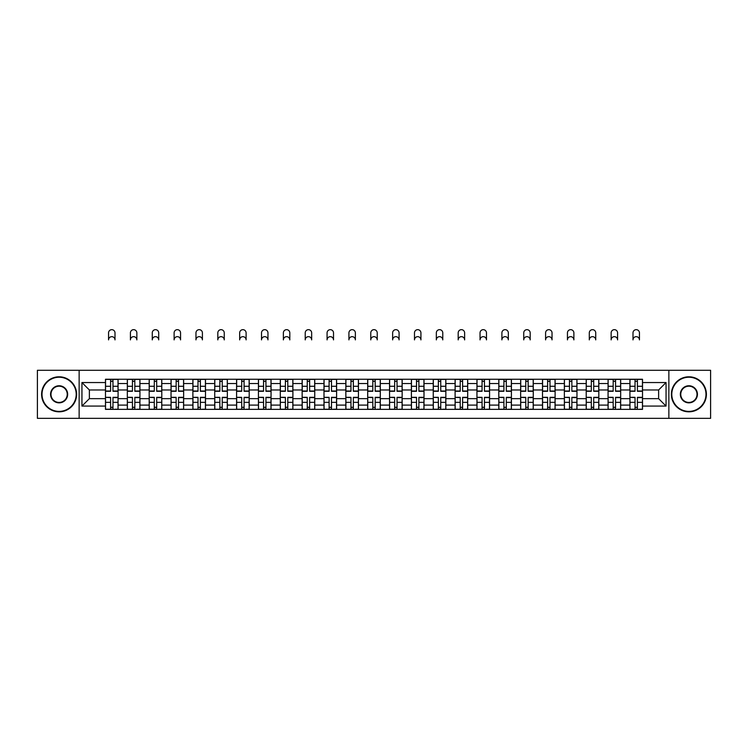 <?xml version="1.0" encoding="UTF-8"?>
<svg xmlns="http://www.w3.org/2000/svg" width="748" height="748" viewBox="0 0 748 748"><rect width="100%" height="100%" fill="white"/><g stroke="black" fill="none" stroke-linecap="round" stroke-linejoin="round"><path stroke-width="1.12" d="M668.862 418.338L710.6 418.338L710.6 370.288L37.4 370.288L37.4 418.338L668.862 418.338L668.862 370.288M127.328 409.371L127.328 383.528L118.081 383.528L118.081 409.371M118.081 383.528L118.081 379.255M127.328 383.528L127.328 379.255M139.932 379.255L139.932 409.371M149.179 409.371L149.179 379.255M161.783 379.255L161.783 409.371M171.03 409.371L171.03 379.255M183.634 379.255L183.634 409.371M192.881 409.371L192.881 379.255M205.494 379.255L205.494 409.371M214.732 409.371L214.732 379.255M227.345 379.255L227.345 409.371M236.583 409.371L236.583 379.255M249.196 379.255L249.196 409.371M258.434 409.371L258.434 379.255M271.047 379.255L271.047 409.371M280.294 409.371L280.294 379.255M292.898 379.255L292.898 409.371M302.145 409.371L302.145 379.255M314.749 379.255L314.749 409.371M323.996 409.371L323.996 379.255M336.6 379.255L336.6 409.371M345.847 409.371L345.847 379.255M358.451 379.255L358.451 409.371M367.698 409.371L367.698 379.255M380.302 379.255L380.302 409.371M389.549 409.371L389.549 379.255M402.153 379.255L402.153 409.371M411.4 409.371L411.4 379.255M424.004 379.255L424.004 409.371M433.251 409.371L433.251 379.255M445.855 379.255L445.855 409.371M455.102 409.371L455.102 379.255M467.706 379.255L467.706 409.371M476.953 409.371L476.953 379.255M489.566 379.255L489.566 409.371M498.804 409.371L498.804 379.255M511.417 379.255L511.417 409.371M520.655 409.371L520.655 379.255M533.268 379.255L533.268 409.371M542.506 409.371L542.506 379.255M555.119 379.255L555.119 409.371M564.366 409.371L564.366 379.255M576.97 379.255L576.97 409.371M586.217 409.371L586.217 379.255M598.821 379.255L598.821 409.371M608.068 409.371L608.068 379.255M620.672 379.255L620.672 409.371M629.919 409.371L629.919 379.255M629.919 398.656L620.672 398.656M608.068 398.656L598.821 398.656M586.217 398.656L576.97 398.656M564.366 398.656L555.119 398.656M542.506 398.656L533.268 398.656M520.655 398.656L511.417 398.656M498.804 398.656L489.566 398.656M476.953 398.656L467.706 398.656M455.102 398.656L445.855 398.656M433.251 398.656L424.004 398.656M411.4 398.656L402.153 398.656M389.549 398.656L380.302 398.656M367.698 398.656L358.451 398.656M345.847 398.656L336.6 398.656M323.996 398.656L314.749 398.656M302.145 398.656L292.898 398.656M280.294 398.656L271.047 398.656M258.434 398.656L249.196 398.656M236.583 398.656L227.345 398.656M214.732 398.656L205.494 398.656M192.881 398.656L183.634 398.656M171.03 398.656L161.783 398.656M149.179 398.656L139.932 398.656M127.328 398.656L118.081 398.656M629.919 389.97L620.672 389.97M608.068 389.97L598.821 389.97M586.217 389.97L576.97 389.97M564.366 389.97L555.119 389.97M542.506 389.97L533.268 389.97M520.655 389.97L511.417 389.97M498.804 389.97L489.566 389.97M476.953 389.97L467.706 389.97M455.102 389.97L445.855 389.97M433.251 389.97L424.004 389.97M411.4 389.97L402.153 389.97M389.549 389.97L380.302 389.97M367.698 389.97L358.451 389.97M345.847 389.97L336.6 389.97M323.996 389.97L314.749 389.97M302.145 389.97L292.898 389.97M280.294 389.97L271.047 389.97M258.434 389.97L249.196 389.97M236.583 389.97L227.345 389.97M214.732 389.97L205.494 389.97M192.881 389.97L183.634 389.97M171.03 389.97L161.783 389.97M149.179 389.97L139.932 389.97M127.328 389.97L118.081 389.97M89.367 398.656L105.477 398.656L105.477 389.97L89.367 389.97L89.367 398.656L81.943 406.08L81.943 382.546L105.477 382.546L105.477 389.97M642.523 389.97L642.523 398.656L658.633 398.656L658.633 389.97L642.523 389.97L642.523 379.255L105.477 379.255L105.477 382.546M642.523 382.546L666.057 382.546L666.057 406.08L642.523 406.08L642.523 398.656M105.477 398.656L105.477 409.371L642.523 409.371L642.523 406.08M105.477 406.08L81.943 406.08M79.138 418.338L79.138 370.288M112.967 407.267L110.592 407.267M110.592 381.358L112.967 381.358M134.818 407.267L132.443 407.267M132.443 381.358L134.818 381.358M156.678 407.267L154.294 407.267M154.294 381.358L156.678 381.358M178.529 407.267L176.145 407.267M176.145 381.358L178.529 381.358M200.38 407.267L197.996 407.267M197.996 381.358L200.38 381.358M222.231 407.267L219.847 407.267M219.847 381.358L222.231 381.358M244.082 407.267L241.698 407.267M241.698 381.358L244.082 381.358M265.933 407.267L263.548 407.267M263.548 381.358L265.933 381.358M287.784 407.267L285.399 407.267M285.399 381.358L287.784 381.358M309.635 407.267L307.25 407.267M307.25 381.358L309.635 381.358M331.486 407.267L329.111 407.267M329.111 381.358L331.486 381.358M353.337 407.267L350.962 407.267M350.962 381.358L353.337 381.358M375.187 407.267L372.813 407.267M372.813 381.358L375.187 381.358M397.038 407.267L394.664 407.267M394.664 381.358L397.038 381.358M418.889 407.267L416.514 407.267M416.514 381.358L418.889 381.358M440.75 407.267L438.365 407.267M438.365 381.358L440.75 381.358M462.601 407.267L460.216 407.267M460.216 381.358L462.601 381.358M484.452 407.267L482.067 407.267M482.067 381.358L484.452 381.358M506.303 407.267L503.918 407.267M503.918 381.358L506.303 381.358M528.153 407.267L525.769 407.267M525.769 381.358L528.153 381.358M550.004 407.267L547.62 407.267M547.62 381.358L550.004 381.358M571.855 407.267L569.471 407.267M569.471 381.358L571.855 381.358M593.706 407.267L591.322 407.267M591.322 381.358L593.706 381.358M615.557 407.267L613.182 407.267M613.182 381.358L615.557 381.358M637.408 407.267L635.033 407.267M635.033 381.358L637.408 381.358M81.943 382.546L89.367 389.97M658.633 398.656L666.057 406.08M658.633 389.97L666.057 382.546M115.005 339.891A3.226 3.226 0 0 0 111.779 336.665A3.226 3.226 0 0 0 108.553 339.891L108.553 332.888A3.226 3.226 0 0 1 111.779 329.662A3.226 3.226 0 0 1 115.005 332.888L115.005 339.891M112.967 391.298L112.967 379.395L118.016 379.395L118.016 391.298L112.967 391.298M110.592 381.218L112.967 381.218M110.592 379.395L105.543 379.395L105.543 391.298L110.592 391.298L110.592 379.395L112.967 379.395M110.592 397.618L105.543 397.319L110.592 397.319L110.592 409.231L105.543 409.231L108.348 409.231M105.543 397.618L105.543 409.231M112.967 407.408L110.592 407.408M115.211 409.231L118.016 409.231L118.016 397.319L112.967 397.319L112.967 409.231L108.553 409.231M118.016 409.231L115.005 409.231M136.856 339.891A3.226 3.226 0 0 0 133.63 336.665A3.226 3.226 0 0 0 130.414 339.891L130.414 332.888A3.226 3.226 0 0 1 133.63 329.662A3.226 3.226 0 0 1 136.856 332.888L136.856 339.891M134.818 391.298L134.818 379.395L139.867 379.395L139.867 391.298L134.818 391.298M132.443 381.218L134.818 381.218M132.443 379.395L127.394 379.395L127.394 391.298L132.443 391.298L132.443 379.395L134.818 379.395M158.707 339.891A3.226 3.226 0 0 0 155.481 336.665A3.226 3.226 0 0 0 152.265 339.891L152.265 332.888A3.226 3.226 0 0 1 155.481 329.662A3.226 3.226 0 0 1 158.707 332.888L158.707 339.891M156.678 391.298L156.678 379.395L161.718 379.395L161.718 391.298L156.678 391.298M154.294 381.218L156.678 381.218M154.294 379.395L149.254 379.395L149.254 391.298L154.294 391.298L154.294 379.395L156.678 379.395M132.443 397.618L127.394 397.319L132.443 397.319L132.443 409.231L127.394 409.231L130.199 409.231M127.394 397.618L127.394 409.231M134.818 407.408L132.443 407.408M137.062 409.231L139.867 409.231L139.867 397.319L134.818 397.319L134.818 409.231L130.414 409.231M139.867 409.231L136.856 409.231M154.294 397.618L149.254 397.319L154.294 397.319L154.294 409.231L149.254 409.231L152.05 409.231M149.254 397.618L149.254 409.231M156.678 407.408L154.294 407.408M158.913 409.231L161.718 409.231L161.718 397.319L156.678 397.319L156.678 409.231L152.265 409.231M161.718 409.231L158.707 409.231M59.111 411.4A17.092 17.092 0 0 0 76.203 394.308A17.092 17.092 0 0 0 59.111 377.226A17.092 17.092 0 0 0 42.019 394.308A17.092 17.092 0 0 0 59.111 411.4M59.111 376.805A17.513 17.513 0 0 1 76.623 394.308A17.513 17.513 0 0 1 59.111 411.821A17.513 17.513 0 0 1 41.598 394.308A17.513 17.513 0 0 1 59.111 376.805M59.111 402.854A8.546 8.546 0 0 1 50.565 394.308A8.546 8.546 0 0 1 59.111 385.762A8.546 8.546 0 0 1 67.657 394.308A8.546 8.546 0 0 1 59.111 402.854M59.111 386.183A8.125 8.125 0 0 0 50.986 394.308A8.125 8.125 0 0 0 59.111 402.433A8.125 8.125 0 0 0 67.236 394.308A8.125 8.125 0 0 0 59.111 386.183M688.889 411.4A17.092 17.092 0 0 0 705.981 394.308A17.092 17.092 0 0 0 688.889 377.226A17.092 17.092 0 0 0 671.798 394.308A17.092 17.092 0 0 0 688.889 411.4M688.889 376.805A17.513 17.513 0 0 1 706.402 394.308A17.513 17.513 0 0 1 688.889 411.821A17.513 17.513 0 0 1 671.377 394.308A17.513 17.513 0 0 1 688.889 376.805M688.889 402.854A8.546 8.546 0 0 1 680.343 394.308A8.546 8.546 0 0 1 688.889 385.762A8.546 8.546 0 0 1 697.435 394.308A8.546 8.546 0 0 1 688.889 402.854M688.889 386.183A8.125 8.125 0 0 0 680.764 394.308A8.125 8.125 0 0 0 688.889 402.433A8.125 8.125 0 0 0 697.014 394.308A8.125 8.125 0 0 0 688.889 386.183M180.558 339.891A3.226 3.226 0 0 0 177.332 336.665A3.226 3.226 0 0 0 174.116 339.891L174.116 332.888A3.226 3.226 0 0 1 177.332 329.662A3.226 3.226 0 0 1 180.558 332.888L180.558 339.891M178.529 391.298L178.529 379.395L183.569 379.395L183.569 391.298L178.529 391.298M176.145 381.218L178.529 381.218M176.145 379.395L171.105 379.395L171.105 391.298L176.145 391.298L176.145 379.395L178.529 379.395M202.409 339.891A3.226 3.226 0 0 0 199.183 336.665A3.226 3.226 0 0 0 195.967 339.891L195.967 332.888A3.226 3.226 0 0 1 199.183 329.662A3.226 3.226 0 0 1 202.409 332.888L202.409 339.891M200.38 391.298L200.38 379.395L205.419 379.395L205.419 391.298L200.38 391.298M197.996 381.218L200.38 381.218M197.996 379.395L192.956 379.395L192.956 391.298L197.996 391.298L197.996 379.395L200.38 379.395M224.26 339.891A3.226 3.226 0 0 0 221.034 336.665A3.226 3.226 0 0 0 217.818 339.891L217.818 332.888A3.226 3.226 0 0 1 221.034 329.662A3.226 3.226 0 0 1 224.26 332.888L224.26 339.891M222.231 391.298L222.231 379.395L227.27 379.395L227.27 391.298L222.231 391.298M219.847 381.218L222.231 381.218M219.847 379.395L214.807 379.395L214.807 391.298L219.847 391.298L219.847 379.395L222.231 379.395M176.145 397.618L171.105 397.319L176.145 397.319L176.145 409.231L171.105 409.231L173.901 409.231M171.105 397.618L171.105 409.231M178.529 407.408L176.145 407.408M180.764 409.231L183.569 409.231L183.569 397.319L178.529 397.319L178.529 409.231L174.116 409.231M183.569 409.231L180.558 409.231M197.996 397.618L192.956 397.319L197.996 397.319L197.996 409.231L192.956 409.231L195.752 409.231M192.956 397.618L192.956 409.231M200.38 407.408L197.996 407.408M202.614 409.231L205.419 409.231L205.419 397.319L200.38 397.319L200.38 409.231L195.967 409.231M205.419 409.231L202.409 409.231M219.847 397.618L214.807 397.319L219.847 397.319L219.847 409.231L214.807 409.231L217.603 409.231M214.807 397.618L214.807 409.231M222.231 407.408L219.847 407.408M224.465 409.231L227.27 409.231L227.27 397.319L222.231 397.319L222.231 409.231L217.818 409.231M227.27 409.231L224.26 409.231M246.111 339.891A3.226 3.226 0 0 0 242.894 336.665A3.226 3.226 0 0 0 239.669 339.891L239.669 332.888A3.226 3.226 0 0 1 242.894 329.662A3.226 3.226 0 0 1 246.111 332.888L246.111 339.891M244.082 391.298L244.082 379.395L249.121 379.395L249.121 391.298L244.082 391.298M241.698 381.218L244.082 381.218M241.698 379.395L236.658 379.395L236.658 391.298L241.698 391.298L241.698 379.395L244.082 379.395M241.698 397.618L236.658 397.319L241.698 397.319L241.698 409.231L236.658 409.231L239.454 409.231M236.658 397.618L236.658 409.231M244.082 407.408L241.698 407.408M246.326 409.231L249.121 409.231L249.121 397.319L244.082 397.319L244.082 409.231L239.669 409.231M249.121 409.231L246.111 409.231M267.962 339.891A3.226 3.226 0 0 0 264.745 336.665A3.226 3.226 0 0 0 261.519 339.891L261.519 332.888A3.226 3.226 0 0 1 264.745 329.662A3.226 3.226 0 0 1 267.962 332.888L267.962 339.891M265.933 391.298L265.933 379.395L270.972 379.395L270.972 391.298L265.933 391.298M263.548 381.218L265.933 381.218M263.548 379.395L258.509 379.395L258.509 391.298L263.548 391.298L263.548 379.395L265.933 379.395M263.548 397.618L258.509 397.319L263.548 397.319L263.548 409.231L258.509 409.231L261.314 409.231M258.509 397.618L258.509 409.231M265.933 407.408L263.548 407.408M268.177 409.231L270.972 409.231L270.972 397.319L265.933 397.319L265.933 409.231L261.519 409.231M270.972 409.231L267.962 409.231M289.813 339.891A3.226 3.226 0 0 0 286.596 336.665A3.226 3.226 0 0 0 283.37 339.891L283.37 332.888A3.226 3.226 0 0 1 286.596 329.662A3.226 3.226 0 0 1 289.813 332.888L289.813 339.891M287.784 391.298L287.784 379.395L292.823 379.395L292.823 391.298L287.784 391.298M285.399 381.218L287.784 381.218M285.399 379.395L280.36 379.395L280.36 391.298L285.399 391.298L285.399 379.395L287.784 379.395M285.399 397.618L280.36 397.319L285.399 397.319L285.399 409.231L280.36 409.231L283.165 409.231M280.36 397.618L280.36 409.231M287.784 407.408L285.399 407.408M290.028 409.231L292.823 409.231L292.823 397.319L287.784 397.319L287.784 409.231L283.37 409.231M292.823 409.231L289.813 409.231M311.664 339.891A3.226 3.226 0 0 0 308.447 336.665A3.226 3.226 0 0 0 305.221 339.891L305.221 332.888A3.226 3.226 0 0 1 308.447 329.662A3.226 3.226 0 0 1 311.664 332.888L311.664 339.891M309.635 391.298L309.635 379.395L314.674 379.395L314.674 391.298L309.635 391.298M307.25 381.218L309.635 381.218M307.25 379.395L302.211 379.395L302.211 391.298L307.25 391.298L307.25 379.395L309.635 379.395M307.25 397.618L302.211 397.319L307.25 397.319L307.25 409.231L302.211 409.231L305.016 409.231M302.211 397.618L302.211 409.231M309.635 407.408L307.25 407.408M311.879 409.231L314.674 409.231L314.674 397.319L309.635 397.319L309.635 409.231L305.221 409.231M314.674 409.231L311.664 409.231M333.514 339.891A3.226 3.226 0 0 0 330.298 336.665A3.226 3.226 0 0 0 327.072 339.891L327.072 332.888A3.226 3.226 0 0 1 330.298 329.662A3.226 3.226 0 0 1 333.514 332.888L333.514 339.891M331.486 391.298L331.486 379.395L336.535 379.395L336.535 391.298L331.486 391.298M329.111 381.218L331.486 381.218M329.111 379.395L324.062 379.395L324.062 391.298L329.111 391.298L329.111 379.395L331.486 379.395M329.111 397.618L324.062 397.319L329.111 397.319L329.111 409.231L324.062 409.231L326.867 409.231M324.062 397.618L324.062 409.231M331.486 407.408L329.111 407.408M333.73 409.231L336.535 409.231L336.535 397.319L331.486 397.319L331.486 409.231L327.072 409.231M336.535 409.231L333.514 409.231M355.365 339.891A3.226 3.226 0 0 0 352.149 336.665A3.226 3.226 0 0 0 348.923 339.891L348.923 332.888A3.226 3.226 0 0 1 352.149 329.662A3.226 3.226 0 0 1 355.365 332.888L355.365 339.891M353.337 391.298L353.337 379.395L358.386 379.395L358.386 391.298L353.337 391.298M350.962 381.218L353.337 381.218M350.962 379.395L345.913 379.395L345.913 391.298L350.962 391.298L350.962 379.395L353.337 379.395M350.962 397.618L345.913 397.319L350.962 397.319L350.962 409.231L345.913 409.231L348.718 409.231M345.913 397.618L345.913 409.231M353.337 407.408L350.962 407.408M355.581 409.231L358.386 409.231L358.386 397.319L353.337 397.319L353.337 409.231L348.923 409.231M358.386 409.231L355.365 409.231M377.226 339.891A3.226 3.226 0 0 0 374 336.665A3.226 3.226 0 0 0 370.774 339.891L370.774 332.888A3.226 3.226 0 0 1 374 329.662A3.226 3.226 0 0 1 377.226 332.888L377.226 339.891M375.187 391.298L375.187 379.395L380.236 379.395L380.236 391.298L375.187 391.298M372.813 381.218L375.187 381.218M372.813 379.395L367.764 379.395L367.764 391.298L372.813 391.298L372.813 379.395L375.187 379.395M372.813 397.618L367.764 397.319L372.813 397.319L372.813 409.231L367.764 409.231L370.569 409.231M367.764 397.618L367.764 409.231M375.187 407.408L372.813 407.408M377.431 409.231L380.236 409.231L380.236 397.319L375.187 397.319L375.187 409.231L370.774 409.231M380.236 409.231L377.226 409.231M399.077 339.891A3.226 3.226 0 0 0 395.851 336.665A3.226 3.226 0 0 0 392.635 339.891L392.635 332.888A3.226 3.226 0 0 1 395.851 329.662A3.226 3.226 0 0 1 399.077 332.888L399.077 339.891M397.038 391.298L397.038 379.395L402.087 379.395L402.087 391.298L397.038 391.298M394.664 381.218L397.038 381.218M394.664 379.395L389.615 379.395L389.615 391.298L394.664 391.298L394.664 379.395L397.038 379.395M394.664 397.618L389.615 397.319L394.664 397.319L394.664 409.231L389.615 409.231L392.42 409.231M389.615 397.618L389.615 409.231M397.038 407.408L394.664 407.408M399.282 409.231L402.087 409.231L402.087 397.319L397.038 397.319L397.038 409.231L392.635 409.231M402.087 409.231L399.077 409.231M420.928 339.891A3.226 3.226 0 0 0 417.702 336.665A3.226 3.226 0 0 0 414.486 339.891L414.486 332.888A3.226 3.226 0 0 1 417.702 329.662A3.226 3.226 0 0 1 420.928 332.888L420.928 339.891M418.889 391.298L418.889 379.395L423.938 379.395L423.938 391.298L418.889 391.298M416.514 381.218L418.889 381.218M416.514 379.395L411.465 379.395L411.465 391.298L416.514 391.298L416.514 379.395L418.889 379.395M416.514 397.618L411.465 397.319L416.514 397.319L416.514 409.231L411.465 409.231L414.27 409.231M411.465 397.618L411.465 409.231M418.889 407.408L416.514 407.408M421.133 409.231L423.938 409.231L423.938 397.319L418.889 397.319L418.889 409.231L414.486 409.231M423.938 409.231L420.928 409.231M442.779 339.891A3.226 3.226 0 0 0 439.553 336.665A3.226 3.226 0 0 0 436.336 339.891L436.336 332.888A3.226 3.226 0 0 1 439.553 329.662A3.226 3.226 0 0 1 442.779 332.888L442.779 339.891M440.75 391.298L440.75 379.395L445.789 379.395L445.789 391.298L440.75 391.298M438.365 381.218L440.75 381.218M438.365 379.395L433.326 379.395L433.326 391.298L438.365 391.298L438.365 379.395L440.75 379.395M438.365 397.618L433.326 397.319L438.365 397.319L438.365 409.231L433.326 409.231L436.121 409.231M433.326 397.618L433.326 409.231M440.75 407.408L438.365 407.408M442.984 409.231L445.789 409.231L445.789 397.319L440.75 397.319L440.75 409.231L436.336 409.231M445.789 409.231L442.779 409.231M464.63 339.891A3.226 3.226 0 0 0 461.404 336.665A3.226 3.226 0 0 0 458.187 339.891L458.187 332.888A3.226 3.226 0 0 1 461.404 329.662A3.226 3.226 0 0 1 464.63 332.888L464.63 339.891M462.601 391.298L462.601 379.395L467.64 379.395L467.64 391.298L462.601 391.298M460.216 381.218L462.601 381.218M460.216 379.395L455.177 379.395L455.177 391.298L460.216 391.298L460.216 379.395L462.601 379.395M460.216 397.618L455.177 397.319L460.216 397.319L460.216 409.231L455.177 409.231L457.972 409.231M455.177 397.618L455.177 409.231M462.601 407.408L460.216 407.408M464.835 409.231L467.64 409.231L467.64 397.319L462.601 397.319L462.601 409.231L458.187 409.231M467.64 409.231L464.63 409.231M486.481 339.891A3.226 3.226 0 0 0 483.255 336.665A3.226 3.226 0 0 0 480.038 339.891L480.038 332.888A3.226 3.226 0 0 1 483.255 329.662A3.226 3.226 0 0 1 486.481 332.888L486.481 339.891M484.452 391.298L484.452 379.395L489.491 379.395L489.491 391.298L484.452 391.298M482.067 381.218L484.452 381.218M482.067 379.395L477.028 379.395L477.028 391.298L482.067 391.298L482.067 379.395L484.452 379.395M482.067 397.618L477.028 397.319L482.067 397.319L482.067 409.231L477.028 409.231L479.823 409.231M477.028 397.618L477.028 409.231M484.452 407.408L482.067 407.408M486.686 409.231L489.491 409.231L489.491 397.319L484.452 397.319L484.452 409.231L480.038 409.231M489.491 409.231L486.481 409.231M508.331 339.891A3.226 3.226 0 0 0 505.106 336.665A3.226 3.226 0 0 0 501.889 339.891L501.889 332.888A3.226 3.226 0 0 1 505.106 329.662A3.226 3.226 0 0 1 508.331 332.888L508.331 339.891M506.303 391.298L506.303 379.395L511.342 379.395L511.342 391.298L506.303 391.298M503.918 381.218L506.303 381.218M503.918 379.395L498.879 379.395L498.879 391.298L503.918 391.298L503.918 379.395L506.303 379.395M503.918 397.618L498.879 397.319L503.918 397.319L503.918 409.231L498.879 409.231L501.674 409.231M498.879 397.618L498.879 409.231M506.303 407.408L503.918 407.408M508.546 409.231L511.342 409.231L511.342 397.319L506.303 397.319L506.303 409.231L501.889 409.231M511.342 409.231L508.331 409.231M530.182 339.891A3.226 3.226 0 0 0 526.966 336.665A3.226 3.226 0 0 0 523.74 339.891L523.74 332.888A3.226 3.226 0 0 1 526.966 329.662A3.226 3.226 0 0 1 530.182 332.888L530.182 339.891M528.153 391.298L528.153 379.395L533.193 379.395L533.193 391.298L528.153 391.298M525.769 381.218L528.153 381.218M525.769 379.395L520.73 379.395L520.73 391.298L525.769 391.298L525.769 379.395L528.153 379.395M525.769 397.618L520.73 397.319L525.769 397.319L525.769 409.231L520.73 409.231L523.535 409.231M520.73 397.618L520.73 409.231M528.153 407.408L525.769 407.408M530.397 409.231L533.193 409.231L533.193 397.319L528.153 397.319L528.153 409.231L523.74 409.231M533.193 409.231L530.182 409.231M552.033 339.891A3.226 3.226 0 0 0 548.817 336.665A3.226 3.226 0 0 0 545.591 339.891L545.591 332.888A3.226 3.226 0 0 1 548.817 329.662A3.226 3.226 0 0 1 552.033 332.888L552.033 339.891M550.004 391.298L550.004 379.395L555.044 379.395L555.044 391.298L550.004 391.298M547.62 381.218L550.004 381.218M547.62 379.395L542.581 379.395L542.581 391.298L547.62 391.298L547.62 379.395L550.004 379.395M547.62 397.618L542.581 397.319L547.62 397.319L547.62 409.231L542.581 409.231L545.385 409.231M542.581 397.618L542.581 409.231M550.004 407.408L547.62 407.408M552.248 409.231L555.044 409.231L555.044 397.319L550.004 397.319L550.004 409.231L545.591 409.231M555.044 409.231L552.033 409.231M573.884 339.891A3.226 3.226 0 0 0 570.668 336.665A3.226 3.226 0 0 0 567.442 339.891L567.442 332.888A3.226 3.226 0 0 1 570.668 329.662A3.226 3.226 0 0 1 573.884 332.888L573.884 339.891M571.855 391.298L571.855 379.395L576.895 379.395L576.895 391.298L571.855 391.298M569.471 381.218L571.855 381.218M569.471 379.395L564.431 379.395L564.431 391.298L569.471 391.298L569.471 379.395L571.855 379.395M569.471 397.618L564.431 397.319L569.471 397.319L569.471 409.231L564.431 409.231L567.236 409.231M564.431 397.618L564.431 409.231M571.855 407.408L569.471 407.408M574.099 409.231L576.895 409.231L576.895 397.319L571.855 397.319L571.855 409.231L567.442 409.231M576.895 409.231L573.884 409.231M595.735 339.891A3.226 3.226 0 0 0 592.519 336.665A3.226 3.226 0 0 0 589.293 339.891L589.293 332.888A3.226 3.226 0 0 1 592.519 329.662A3.226 3.226 0 0 1 595.735 332.888L595.735 339.891M593.706 391.298L593.706 379.395L598.746 379.395L598.746 391.298L593.706 391.298M591.322 381.218L593.706 381.218M591.322 379.395L586.282 379.395L586.282 391.298L591.322 391.298L591.322 379.395L593.706 379.395M591.322 397.618L586.282 397.319L591.322 397.319L591.322 409.231L586.282 409.231L589.087 409.231M586.282 397.618L586.282 409.231M593.706 407.408L591.322 407.408M595.95 409.231L598.746 409.231L598.746 397.319L593.706 397.319L593.706 409.231L589.293 409.231M598.746 409.231L595.735 409.231M617.586 339.891A3.226 3.226 0 0 0 614.37 336.665A3.226 3.226 0 0 0 611.144 339.891L611.144 332.888A3.226 3.226 0 0 1 614.37 329.662A3.226 3.226 0 0 1 617.586 332.888L617.586 339.891M615.557 391.298L615.557 379.395L620.606 379.395L620.606 391.298L615.557 391.298M613.182 381.218L615.557 381.218M613.182 379.395L608.133 379.395L608.133 391.298L613.182 391.298L613.182 379.395L615.557 379.395M613.182 397.618L608.133 397.319L613.182 397.319L613.182 409.231L608.133 409.231L610.938 409.231M608.133 397.618L608.133 409.231M615.557 407.408L613.182 407.408M617.801 409.231L620.606 409.231L620.606 397.319L615.557 397.319L615.557 409.231L611.144 409.231M620.606 409.231L617.586 409.231M639.447 339.891A3.226 3.226 0 0 0 636.221 336.665A3.226 3.226 0 0 0 632.995 339.891L632.995 332.888A3.226 3.226 0 0 1 636.221 329.662A3.226 3.226 0 0 1 639.447 332.888L639.447 339.891M637.408 391.298L637.408 379.395L642.457 379.395L642.457 391.298L637.408 391.298M635.033 381.218L637.408 381.218M635.033 379.395L629.984 379.395L629.984 391.298L635.033 391.298L635.033 379.395L637.408 379.395M635.033 397.618L629.984 397.319L635.033 397.319L635.033 409.231L629.984 409.231L632.789 409.231M629.984 397.618L629.984 409.231M637.408 407.408L635.033 407.408M639.652 409.231L642.457 409.231L642.457 397.319L637.408 397.319L637.408 409.231L632.995 409.231M642.457 409.231L639.447 409.231M608.068 383.528L598.821 383.528M586.217 383.528L576.97 383.528M564.366 383.528L555.119 383.528M542.506 383.528L533.268 383.528M520.655 383.528L511.417 383.528M498.804 383.528L489.566 383.528M476.953 383.528L467.706 383.528M455.102 383.528L445.855 383.528M433.251 383.528L424.004 383.528M411.4 383.528L402.153 383.528M389.549 383.528L380.302 383.528M367.698 383.528L358.451 383.528M345.847 383.528L336.6 383.528M323.996 383.528L314.749 383.528M302.145 383.528L292.898 383.528M280.294 383.528L271.047 383.528M258.434 383.528L249.196 383.528M236.583 383.528L227.345 383.528M214.732 383.528L205.494 383.528M192.881 383.528L183.634 383.528M171.03 383.528L161.783 383.528M149.179 383.528L139.932 383.528M629.919 383.528L620.672 383.528M608.068 405.098L598.821 405.098M586.217 405.098L576.97 405.098M564.366 405.098L555.119 405.098M542.506 405.098L533.268 405.098M520.655 405.098L511.417 405.098M498.804 405.098L489.566 405.098M476.953 405.098L467.706 405.098M455.102 405.098L445.855 405.098M433.251 405.098L424.004 405.098M411.4 405.098L402.153 405.098M389.549 405.098L380.302 405.098M367.698 405.098L358.451 405.098M345.847 405.098L336.6 405.098M323.996 405.098L314.749 405.098M302.145 405.098L292.898 405.098M280.294 405.098L271.047 405.098M258.434 405.098L249.196 405.098M236.583 405.098L227.345 405.098M214.732 405.098L205.494 405.098M192.881 405.098L183.634 405.098M171.03 405.098L161.783 405.098M149.179 405.098L139.932 405.098M127.328 405.098L118.081 405.098M629.919 405.098L620.672 405.098M112.967 391.008L118.016 391.008M112.967 386.277L118.016 386.277M105.543 391.008L110.592 391.008M105.543 386.277L110.592 386.277M110.592 402.349L105.543 402.349M118.016 397.618L112.967 397.618M118.016 402.349L112.967 402.349M134.818 391.008L139.867 391.008M134.818 386.277L139.867 386.277M127.394 391.008L132.443 391.008M127.394 386.277L132.443 386.277M156.678 391.008L161.718 391.008M156.678 386.277L161.718 386.277M149.254 391.008L154.294 391.008M149.254 386.277L154.294 386.277M132.443 402.349L127.394 402.349M139.867 397.618L134.818 397.618M139.867 402.349L134.818 402.349M154.294 402.349L149.254 402.349M161.718 397.618L156.678 397.618M161.718 402.349L156.678 402.349M178.529 391.008L183.569 391.008M178.529 386.277L183.569 386.277M171.105 391.008L176.145 391.008M171.105 386.277L176.145 386.277M200.38 391.008L205.419 391.008M200.38 386.277L205.419 386.277M192.956 391.008L197.996 391.008M192.956 386.277L197.996 386.277M222.231 391.008L227.27 391.008M222.231 386.277L227.27 386.277M214.807 391.008L219.847 391.008M214.807 386.277L219.847 386.277M176.145 402.349L171.105 402.349M183.569 397.618L178.529 397.618M183.569 402.349L178.529 402.349M197.996 402.349L192.956 402.349M205.419 397.618L200.38 397.618M205.419 402.349L200.38 402.349M219.847 402.349L214.807 402.349M227.27 397.618L222.231 397.618M227.27 402.349L222.231 402.349M244.082 391.008L249.121 391.008M244.082 386.277L249.121 386.277M236.658 391.008L241.698 391.008M236.658 386.277L241.698 386.277M241.698 402.349L236.658 402.349M249.121 397.618L244.082 397.618M249.121 402.349L244.082 402.349M265.933 391.008L270.972 391.008M265.933 386.277L270.972 386.277M258.509 391.008L263.548 391.008M258.509 386.277L263.548 386.277M263.548 402.349L258.509 402.349M270.972 397.618L265.933 397.618M270.972 402.349L265.933 402.349M287.784 391.008L292.823 391.008M287.784 386.277L292.823 386.277M280.36 391.008L285.399 391.008M280.36 386.277L285.399 386.277M285.399 402.349L280.36 402.349M292.823 397.618L287.784 397.618M292.823 402.349L287.784 402.349M309.635 391.008L314.674 391.008M309.635 386.277L314.674 386.277M302.211 391.008L307.25 391.008M302.211 386.277L307.25 386.277M307.25 402.349L302.211 402.349M314.674 397.618L309.635 397.618M314.674 402.349L309.635 402.349M331.486 391.008L336.535 391.008M331.486 386.277L336.535 386.277M324.062 391.008L329.111 391.008M324.062 386.277L329.111 386.277M329.111 402.349L324.062 402.349M336.535 397.618L331.486 397.618M336.535 402.349L331.486 402.349M353.337 391.008L358.386 391.008M353.337 386.277L358.386 386.277M345.913 391.008L350.962 391.008M345.913 386.277L350.962 386.277M350.962 402.349L345.913 402.349M358.386 397.618L353.337 397.618M358.386 402.349L353.337 402.349M375.187 391.008L380.236 391.008M375.187 386.277L380.236 386.277M367.764 391.008L372.813 391.008M367.764 386.277L372.813 386.277M372.813 402.349L367.764 402.349M380.236 397.618L375.187 397.618M380.236 402.349L375.187 402.349M397.038 391.008L402.087 391.008M397.038 386.277L402.087 386.277M389.615 391.008L394.664 391.008M389.615 386.277L394.664 386.277M394.664 402.349L389.615 402.349M402.087 397.618L397.038 397.618M402.087 402.349L397.038 402.349M418.889 391.008L423.938 391.008M418.889 386.277L423.938 386.277M411.465 391.008L416.514 391.008M411.465 386.277L416.514 386.277M416.514 402.349L411.465 402.349M423.938 397.618L418.889 397.618M423.938 402.349L418.889 402.349M440.75 391.008L445.789 391.008M440.75 386.277L445.789 386.277M433.326 391.008L438.365 391.008M433.326 386.277L438.365 386.277M438.365 402.349L433.326 402.349M445.789 397.618L440.75 397.618M445.789 402.349L440.75 402.349M462.601 391.008L467.64 391.008M462.601 386.277L467.64 386.277M455.177 391.008L460.216 391.008M455.177 386.277L460.216 386.277M460.216 402.349L455.177 402.349M467.64 397.618L462.601 397.618M467.64 402.349L462.601 402.349M484.452 391.008L489.491 391.008M484.452 386.277L489.491 386.277M477.028 391.008L482.067 391.008M477.028 386.277L482.067 386.277M482.067 402.349L477.028 402.349M489.491 397.618L484.452 397.618M489.491 402.349L484.452 402.349M506.303 391.008L511.342 391.008M506.303 386.277L511.342 386.277M498.879 391.008L503.918 391.008M498.879 386.277L503.918 386.277M503.918 402.349L498.879 402.349M511.342 397.618L506.303 397.618M511.342 402.349L506.303 402.349M528.153 391.008L533.193 391.008M528.153 386.277L533.193 386.277M520.73 391.008L525.769 391.008M520.73 386.277L525.769 386.277M525.769 402.349L520.73 402.349M533.193 397.618L528.153 397.618M533.193 402.349L528.153 402.349M550.004 391.008L555.044 391.008M550.004 386.277L555.044 386.277M542.581 391.008L547.62 391.008M542.581 386.277L547.62 386.277M547.62 402.349L542.581 402.349M555.044 397.618L550.004 397.618M555.044 402.349L550.004 402.349M571.855 391.008L576.895 391.008M571.855 386.277L576.895 386.277M564.431 391.008L569.471 391.008M564.431 386.277L569.471 386.277M569.471 402.349L564.431 402.349M576.895 397.618L571.855 397.618M576.895 402.349L571.855 402.349M593.706 391.008L598.746 391.008M593.706 386.277L598.746 386.277M586.282 391.008L591.322 391.008M586.282 386.277L591.322 386.277M591.322 402.349L586.282 402.349M598.746 397.618L593.706 397.618M598.746 402.349L593.706 402.349M615.557 391.008L620.606 391.008M615.557 386.277L620.606 386.277M608.133 391.008L613.182 391.008M608.133 386.277L613.182 386.277M613.182 402.349L608.133 402.349M620.606 397.618L615.557 397.618M620.606 402.349L615.557 402.349M637.408 391.008L642.457 391.008M637.408 386.277L642.457 386.277M629.984 391.008L635.033 391.008M629.984 386.277L635.033 386.277M635.033 402.349L629.984 402.349M642.457 397.618L637.408 397.618M642.457 402.349L637.408 402.349"/></g></svg>

